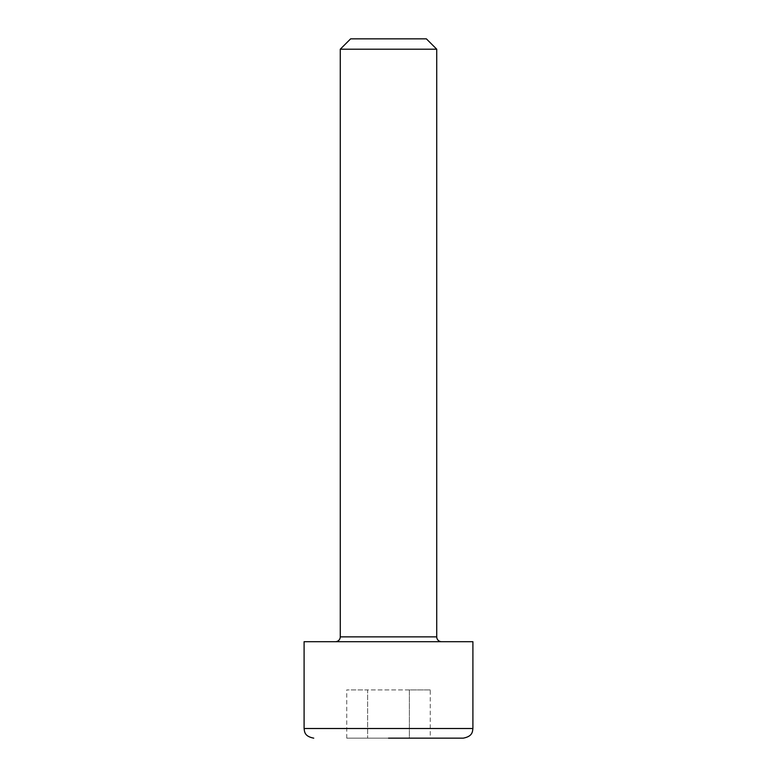 <?xml version="1.0" encoding="UTF-8"?>
<svg xmlns="http://www.w3.org/2000/svg" width="777" height="777" viewBox="0 0 777 777"><rect width="100%" height="100%" fill="white"/><g stroke="black" fill="none" stroke-linecap="round" stroke-linejoin="round"><path stroke-width="0.58" stroke-dasharray="3.88 2.91" d="M335.45 641.695L441.55 641.695L335.45 641.695M388.5 738.15L463.257 738.15M340.268 49.204L436.732 49.204M350.631 38.85L426.369 38.85M472.902 641.695L304.098 641.695M430.264 689.918L409.382 689.918L409.382 738.15L430.264 738.15L346.736 738.15L409.382 738.15L409.382 689.918L430.264 689.918L430.264 738.15M409.382 689.918L346.736 689.918L367.618 689.918L367.618 738.15L367.618 689.918L409.382 689.918M346.736 738.15L346.736 689.918M436.732 636.868L340.268 636.868M472.902 728.505L304.098 728.505"/><path stroke-width="1.17" d="M441.55 641.695A4.827 4.827 0 0 1 436.732 636.868L436.732 49.204L340.268 49.204L340.268 636.868L436.732 636.868M335.45 641.695A4.827 4.827 0 0 0 340.268 636.868M388.5 738.15L463.257 738.15C472.814 736.305 472.426 731.516 472.902 728.505L304.098 728.505C304.574 731.516 304.186 736.305 313.743 738.15M436.732 49.204L426.369 38.85L350.631 38.85L340.268 49.204M304.098 728.505L304.098 641.695L472.902 641.695L472.902 728.505"/></g></svg>
